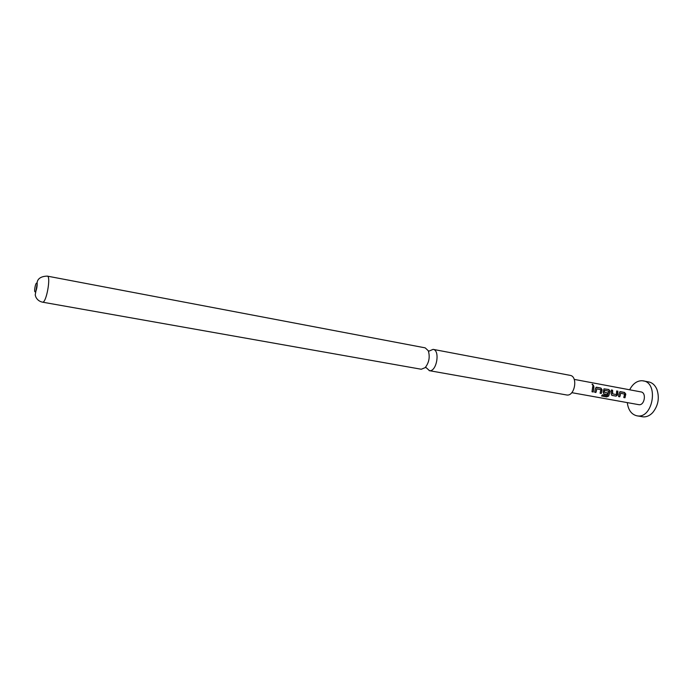 <?xml version="1.0" encoding="UTF-8"?>
<svg xmlns="http://www.w3.org/2000/svg" width="693" height="693" viewBox="0 0 693 693"><rect width="100%" height="100%" fill="white"/><g stroke="black" fill="none" stroke-linecap="round" stroke-linejoin="round"><path stroke-width="1.04" d="M592.515 384.208L593.641 385.689L593.182 385.836L592.073 384.364L592.515 384.208M592.056 384.407L593.641 385.689M42.524 302.165L421.275 369.248L425.173 367.636C429.114 362.543 430.145 356.904 428.274 350.745L425.199 347.86L47.297 276.117C51.135 276.109 46.466 302.581 42.697 302.174L42.524 302.165C39.388 301.498 37.145 299.748 35.793 296.907L35.222 294.949L37.223 283.697C36.894 282.874 36.859 276.342 47.297 276.117M627.295 402.616C628.248 410.057 631.453 414.449 636.902 415.817L643.043 416.848C646.491 417.134 649.696 415.731 652.667 412.638C658.255 405.665 659.675 397.929 656.921 389.431C655.119 385.23 652.416 382.735 648.821 381.938L642.151 380.717C636.997 380.708 632.83 383.731 629.651 389.787M636.902 415.817L637.508 415.895C652.971 418.477 658.852 382.874 643.312 380.864M428.898 351.178L433.09 349.359C440.341 350.13 436.729 371.751 429.53 370.686L425.9 367.429M433.09 349.359L570.122 375.363C578.135 376.342 574.887 396.24 566.909 395.019L429.184 370.642M620.625 393.26L619.75 396.812L618.546 396.587L619.343 392.914L620.365 391.658L624.558 392.437L625.788 394.109L624.991 397.765L623.795 397.548L624.584 394.1L620.625 393.26L620.148 395.019M619.75 396.812L620.322 395.062M611.165 393.728L611.365 389.986L612.586 390.22L612.725 393.901L616.406 394.577L616.666 390.973L617.87 391.199L617.671 394.923L616.051 396.136L611.806 395.365L611.165 393.728M608.731 391.173L604.686 390.324L604.357 392.264L607.891 393.018L607.371 394.56L603.863 393.919L603.205 392.273L603.975 388.842L608.844 389.527L610.091 391.207L608.671 396.049L606.687 396.916L601.541 395.989L602.442 394.828L607.293 395.703L608.731 391.173M596.794 388.868L595.911 392.472L594.672 392.247L595.478 388.513L596.534 387.24L600.866 388.045L602.122 389.743L601.316 393.451L600.077 393.226L600.874 389.726L596.794 388.868L596.309 390.653M595.911 392.472L596.482 390.696M592.723 386.529L593.97 386.763L593.26 391.987L592.013 391.762L592.723 386.529M571.777 392.671L638.981 404.703C644.629 405.544 646.69 392.645 641.034 391.926L574.211 379.383M592.74 386.659L593.97 386.763M593.788 386.85L593.26 391.987M593.113 391.874L592.047 391.675M595.963 387.344L596.534 387.24M595.763 392.351L594.707 392.16M596.361 387.326L600.692 388.132L601.94 389.769L601.316 393.451M601.169 393.338L600.121 393.148M604.001 388.834L608.671 389.613L609.909 391.242L608.549 395.894L606.687 396.916M606.6 396.717L601.689 395.833M607.718 392.992L607.224 394.438L603.863 393.919M604.686 390.324L604.357 392.264M616.683 391.095L617.688 391.285L617.506 394.863L615.904 396.024L611.806 395.365M611.382 390.116L612.404 390.306L612.43 393.737M619.819 391.762L620.365 391.658M619.603 396.699L618.58 396.509M620.183 391.744L624.384 392.524L625.597 394.135L624.991 397.765M624.835 397.652L623.83 397.461M36.625 283.125C35.352 283.108 33.836 292.203 35.17 291.848C36.443 291.918 37.985 282.718 36.625 283.125M425.563 367.385L426.03 367.732M428.421 351.082L429.106 350.961"/></g></svg>
